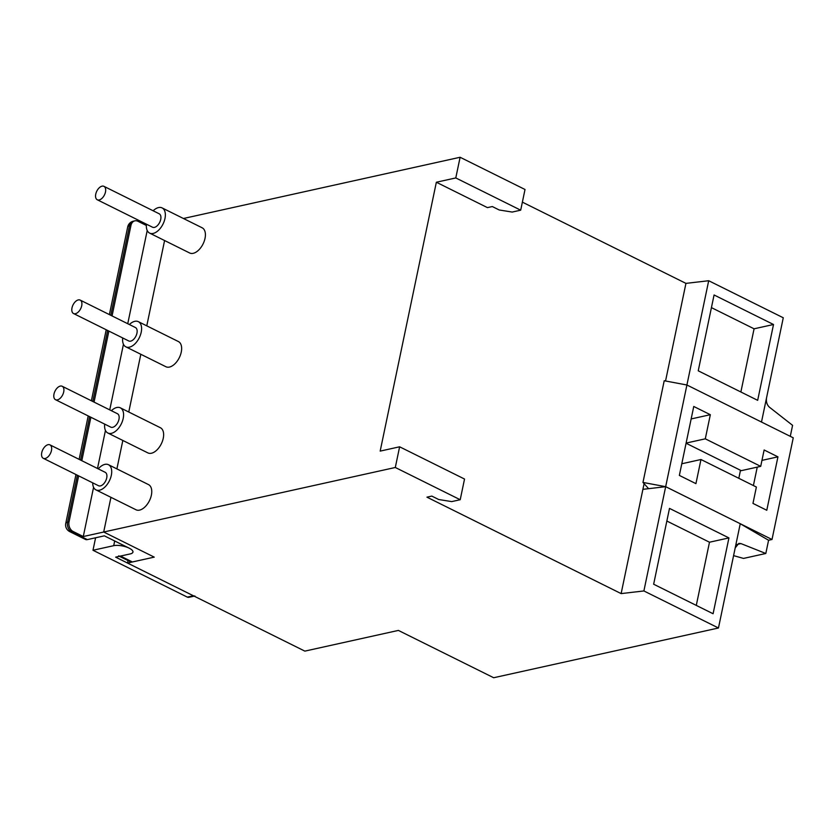 <?xml version="1.0" encoding="UTF-8"?>
<svg xmlns="http://www.w3.org/2000/svg" width="835" height="835" viewBox="0 0 835 835"><rect width="100%" height="100%" fill="white"/><g stroke="black" fill="none" stroke-linecap="round" stroke-linejoin="round"><path stroke-width="1.25" d="M733.579 555.63L743.515 558.417L765.81 553.49L768.576 540.255L772.01 539.493L793.25 437.811L686.913 384.998L664.211 380.75L642.971 482.432L648.597 488.673L642.908 489.341L644.098 483.684M693.76 406.468L710.334 414.703L705.293 438.824L760.706 466.358L764.129 449.981L777.938 456.839L766.78 510.268L752.972 503.411L756.385 487.035L700.972 459.511L695.931 483.642L679.356 475.407L693.76 406.468M772.01 539.493L665.672 486.68L686.913 384.998L761.489 422.04L783.272 317.77L708.696 280.727L686.913 384.998M75.964 474.53L65.756 523.388A7.494 2.568 11.8 0 1 67.572 522.178L69.034 521.854A7.494 5.605 77.5 0 0 73.115 531.498L83.281 536.54L395.299 467.485L460.21 499.727L451.704 501.605L438.719 499.518L431.82 496.094L426.956 497.169L621.125 593.601L643.889 590.95L665.672 486.68L642.971 482.432M760.706 466.358L741.271 470.658L686.078 443.239M757.251 467.12L753.4 485.552M681.788 463.759L700.972 459.511M691.15 418.94L710.334 414.703M686.109 443.072L705.293 438.824M761.958 460.377L777.938 456.839M87.351 539.608A7.494 4.258 116.4 0 1 85.452 539.431L69.764 531.634A7.494 4.258 116.4 0 0 71.664 531.822L87.351 539.608L104.354 535.84L129.216 548.188A11.241 3.862 11.8 0 1 132.963 552.102A11.241 3.862 11.8 0 1 130.239 553.918L115.637 557.143L193.386 595.762A3.747 2.808 -102.5 0 0 194.92 595.981M146.365 225.46L137.932 221.275A7.494 5.605 77.5 0 0 134.863 220.847A7.494 5.605 77.5 0 0 130.959 225.419L129.508 225.742L110.794 315.296M118.601 555.891A7.494 4.258 -63.6 0 0 120.49 556.068L130.218 553.918A11.241 3.862 -168.2 0 0 132.932 552.102A11.241 3.862 -168.2 0 0 129.216 548.188L129.185 548.157A11.241 3.862 11.8 0 0 113.717 545.672L114.698 540.976M120.49 556.068L132.368 561.965A7.494 4.258 116.4 0 1 130.479 561.788L119.436 556.308M83.281 536.54L93.572 487.306M97.497 468.487L105.45 430.432M109.74 409.891L123.455 344.26M127.745 323.719L147.21 230.512M132.368 561.965L154.245 557.133L103.697 532.02L110.94 497.326L103.697 532.02L154.245 557.133L127.515 563.051L304.838 651.123L398.389 630.415L493.683 677.738L718.465 627.993L740.248 523.722L665.672 486.68L642.908 489.341L621.125 593.601M116.89 468.884L122.829 440.452L116.89 468.884M128.767 412.01L140.823 354.28L128.767 412.01M146.772 325.838L164.589 240.532L146.772 325.838M69.034 521.854L78.647 475.866M81.809 460.701L90.879 417.27M94.052 402.094L108.884 331.088M112.057 315.922L130.959 225.419M194.158 596.148L188.835 597.317A3.747 2.808 -102.5 0 1 187.311 597.109L92.988 550.265L113.717 545.672M92.988 550.265L95.597 537.782M41.75 452.664A7.494 4.258 -63.6 0 0 43.274 458.3A7.494 4.258 -63.6 0 0 51.467 450.503A7.494 4.258 -63.6 0 0 49.943 444.867A7.494 4.258 -63.6 0 0 41.75 452.664M43.274 458.3L98.52 485.73A7.494 4.258 -63.6 0 0 106.713 477.944A7.494 4.258 -63.6 0 0 105.189 472.307L49.943 444.867M53.993 394.057A7.494 4.258 -63.6 0 0 55.517 399.704A7.494 4.258 -63.6 0 0 63.71 391.907A7.494 4.258 -63.6 0 0 62.187 386.271A7.494 4.258 -63.6 0 0 53.993 394.057M55.517 399.704L110.763 427.134A7.494 4.258 -63.6 0 0 118.956 419.347A7.494 4.258 -63.6 0 0 117.432 413.711L62.187 386.271M71.998 307.885A7.494 4.258 -63.6 0 0 73.522 313.522A7.494 4.258 -63.6 0 0 81.715 305.735A7.494 4.258 -63.6 0 0 80.191 300.099A7.494 4.258 -63.6 0 0 71.998 307.885M73.522 313.522L128.757 340.962A7.494 4.258 -63.6 0 0 136.95 333.175A7.494 4.258 -63.6 0 0 135.427 327.539L80.191 300.099M122.703 337.956A14.059 7.995 -63.6 0 0 125.845 346.838A14.059 7.995 -63.6 0 0 141.209 332.236A14.059 7.995 -63.6 0 0 138.349 321.663A14.059 7.995 -63.6 0 0 129.373 324.523M125.845 346.838L165.894 366.732A14.059 7.995 -63.6 0 0 181.258 352.12A14.059 7.995 -63.6 0 0 178.398 341.546L138.349 321.663M104.699 424.128A14.059 7.995 -63.6 0 0 107.84 433.01A14.059 7.995 -63.6 0 0 123.204 418.408A14.059 7.995 -63.6 0 0 120.344 407.835A14.059 7.995 -63.6 0 0 111.379 410.705M107.84 433.01L147.889 452.904A14.059 7.995 -63.6 0 0 163.253 438.302A14.059 7.995 -63.6 0 0 160.393 427.729L120.344 407.835M92.706 482.849A14.059 7.995 -63.6 0 0 95.962 489.884A14.059 7.995 -63.6 0 0 111.326 475.282A14.059 7.995 -63.6 0 0 108.466 464.709A14.059 7.995 -63.6 0 0 98.269 468.873M95.962 489.884L136.011 509.778A14.059 7.995 -63.6 0 0 151.375 495.176A14.059 7.995 -63.6 0 0 148.515 484.603L108.466 464.709M95.754 194.137A7.494 4.258 -63.6 0 0 97.278 199.774A7.494 4.258 -63.6 0 0 105.481 191.987A7.494 4.258 -63.6 0 0 103.957 186.351A7.494 4.258 -63.6 0 0 95.754 194.137M97.278 199.774L152.523 227.214A7.494 4.258 -63.6 0 0 160.717 219.428A7.494 4.258 -63.6 0 0 159.193 213.781L103.957 186.351M146.469 224.208A14.059 7.995 -63.6 0 0 149.601 233.09A14.059 7.995 -63.6 0 0 164.975 218.488A14.059 7.995 -63.6 0 0 162.115 207.915A14.059 7.995 -63.6 0 0 153.139 210.775M149.601 233.09L189.66 252.984A14.059 7.995 -63.6 0 0 205.024 238.372A14.059 7.995 -63.6 0 0 202.164 227.798L162.115 207.915M395.299 467.485L399.621 446.798L464.531 479.039L460.21 499.727M436.35 182.239L455.785 177.938L520.696 210.18L512.189 212.059L499.215 209.982L492.306 206.548L487.442 207.623L436.35 182.239L380.175 451.109L399.621 446.798M455.785 177.938L460.106 157.262L183.429 218.499M714.071 294.974L698.237 370.813L757.669 400.33L773.513 324.502L714.071 294.974M665.547 381L685.942 283.378L708.696 280.727M766.54 397.836C765.987 401.75 766.947 404.881 769.442 407.209L792.582 425.339L790.286 436.34M765.81 553.49L740.948 543.595L738.808 543.408L735.186 547.917M128.026 560.577L127.515 563.051M740.488 470.272L738.808 478.309M685.942 283.378L522.376 202.143M643.889 590.95L718.465 627.993M460.106 157.262L525.017 189.493L520.696 210.18M653.648 584.218L713.09 613.746L728.934 537.917L669.493 508.39L653.648 584.218M768.576 540.255L740.248 523.722M696.286 605.406L709.489 542.218L666.852 521.04M709.489 542.218L728.934 537.917M740.875 391.991L754.078 328.802L711.43 307.624M754.078 328.802L773.513 324.502M127.692 226.953A7.494 7.494 0 0 1 133.412 221.171A7.494 5.605 77.5 0 0 129.508 225.742A7.494 2.568 11.8 0 0 127.692 226.953L109.385 314.597M107.632 330.472L92.789 401.468M89.627 416.644L80.557 460.075M77.384 475.24L67.572 522.178A7.494 5.605 -102.5 0 0 71.664 531.822L73.115 531.498M187.311 597.109L193.386 595.762M740.948 543.595L736.887 544.493M106.212 329.762L91.38 400.769M88.207 415.934L79.137 459.365M65.756 523.388A7.494 7.494 0 0 0 69.764 531.634M133.412 221.171L134.863 220.847"/></g></svg>
